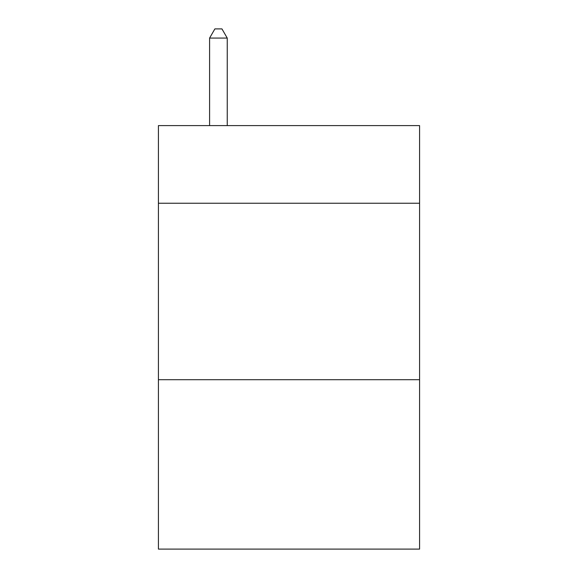 <?xml version="1.0" encoding="UTF-8"?>
<svg xmlns="http://www.w3.org/2000/svg" width="578" height="578" viewBox="0 0 578 578"><rect width="100%" height="100%" fill="white"/><g stroke="black" fill="none" stroke-linecap="round" stroke-linejoin="round"><path stroke-width="0.87" d="M419.577 203.239L419.577 125.599L158.423 125.599L158.423 203.239L419.577 203.239L419.577 549.1L158.423 549.1L158.423 203.239M419.577 379.703L158.423 379.703M227.241 125.599L227.241 38.076L209.59 38.076L209.59 125.599M209.59 38.076L214.886 28.9L221.945 28.9L227.241 38.076"/></g></svg>
